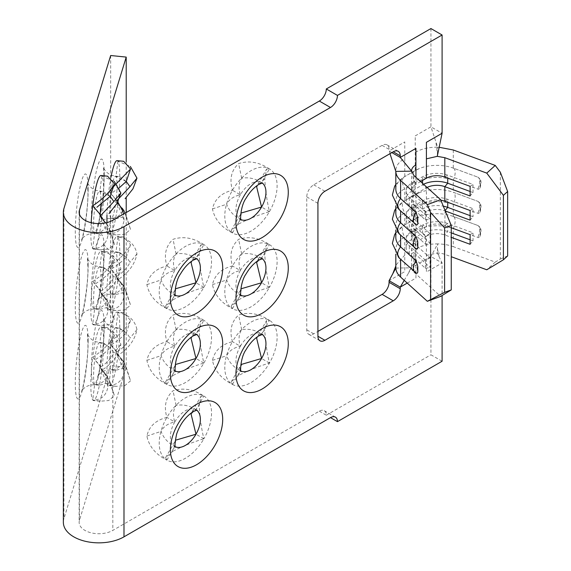 <?xml version="1.0" encoding="UTF-8"?>
<svg xmlns="http://www.w3.org/2000/svg" width="571" height="571" viewBox="0 0 571 571"><rect width="100%" height="100%" fill="white"/><g stroke="black" fill="none" stroke-linecap="round" stroke-linejoin="round"><path stroke-width="0.43" stroke-dasharray="2.85 2.14" d="M108.818 385.111C117.305 385.339 122.401 380.857 124.121 371.664L115.199 349.695L108.818 342.393A36.994 5.246 95.8 0 0 106.941 369.915A36.994 5.246 95.8 0 0 108.818 385.111A36.994 5.246 95.8 0 0 109.618 385.689A36.994 5.246 95.8 0 0 117.904 355.369A36.994 5.246 95.8 0 0 117.904 312.644A36.994 5.246 95.8 0 0 117.112 312.073A36.994 5.246 95.8 0 0 108.818 342.393C119.26 335.448 126.498 328.125 130.545 320.424L123.679 312.744L117.904 312.644C128.504 314.364 134.863 320.01 136.969 329.595C134.877 340.038 128.525 348.624 117.904 355.369L124.143 362.457L130.545 380.836L124.785 385.675L116.184 386.353L108.818 385.111L110.76 369.651L115.299 370.401L126.291 367.517L122.151 359.609L115.97 352.6C122.472 348.71 127.14 343.892 129.974 338.139C127.14 332.5 122.465 329.16 115.97 328.104L119.596 328.189L126.291 332.879C122.344 337.054 117.169 341.151 110.76 345.162L117.205 352.535L122.608 362.257C119.981 367.339 116.027 369.801 110.76 369.651A21.213 3.005 -84.2 0 1 109.682 360.943A21.213 3.005 -84.2 0 1 110.76 345.162A21.213 3.005 -84.2 0 1 115.513 327.775A21.213 3.005 -84.2 0 1 115.97 328.104A21.213 3.005 -84.2 0 1 117.048 336.819A21.213 3.005 -84.2 0 1 115.97 352.6L117.904 355.369M203.876 244.609C193.376 237.779 183.098 236.016 173.042 239.32C165.754 245.98 163.699 254.859 166.882 265.972C155.712 268.727 149.045 274.944 146.883 284.636C149.031 294.971 155.697 302.987 166.882 308.69A36.994 21.363 -60 0 1 166.882 265.972A36.994 21.363 -60 0 1 185.375 246.444A36.994 21.363 -60 0 1 203.876 244.609A36.994 21.363 -60 0 1 203.876 287.334C201.342 276.671 199.786 265.701 199.2 254.423L201.071 244.752L203.876 244.609L195.981 258.285L192.541 259.519L191.092 262.631L199.2 254.423M269.448 168.895C258.949 162.064 248.67 160.301 238.614 163.606C231.319 170.286 229.264 179.166 232.454 190.25C221.32 192.991 214.653 199.215 212.455 208.915C214.603 219.25 221.27 227.272 232.454 232.975A36.994 21.363 -60 0 1 232.454 190.25A36.994 21.363 -60 0 1 250.955 170.722A36.994 21.363 -60 0 1 269.448 168.895A36.994 21.363 -60 0 1 269.448 211.613C266.921 200.971 265.358 190.007 264.78 178.709L266.643 169.03L269.448 168.895L261.561 182.563L258.121 183.798L256.672 186.917L264.78 178.709M203.876 320.331C193.376 313.5 183.098 311.737 173.042 315.042C165.754 321.701 163.699 330.58 166.882 341.694C155.712 344.441 149.045 350.665 146.883 360.351C149.031 370.693 155.697 378.709 166.882 384.411A36.994 21.363 -60 0 1 166.882 341.694A36.994 21.363 -60 0 1 185.375 322.165A36.994 21.363 -60 0 1 203.876 320.331A36.994 21.363 -60 0 1 203.876 363.049C201.342 352.393 199.786 341.422 199.2 330.145L201.071 320.474L203.876 320.331L195.981 333.999L192.541 335.241L191.092 338.353L199.2 330.145M92.716 205.824L101.096 215.966M92.716 281.546C103.151 274.594 110.396 267.271 114.443 259.569L107.576 251.89L101.802 251.797A36.994 5.246 95.8 0 0 101.01 251.226A36.994 5.246 95.8 0 0 92.716 281.546L101.096 291.688L106.506 301.402C103.886 306.477 99.932 308.94 94.658 308.804L99.197 309.553L110.189 306.663L106.049 298.754L99.861 291.745C106.37 287.855 111.038 283.038 113.872 277.285C111.045 271.66 106.377 268.313 99.861 267.257L103.494 267.335L110.189 272.024C106.242 276.2 101.067 280.297 94.658 284.308A21.213 3.005 -84.2 0 1 99.411 266.928A21.213 3.005 -84.2 0 1 99.861 267.257A21.213 3.005 -84.2 0 1 100.946 275.971A21.213 3.005 -84.2 0 1 99.861 291.745L101.802 294.515A36.994 5.246 95.8 0 0 101.802 251.797C112.401 253.51 118.761 259.163 120.866 268.741C118.775 279.183 112.416 287.77 101.802 294.515L108.04 301.602L114.443 319.988L108.711 324.813L100.082 325.506L92.716 324.264C101.195 324.492 106.299 320.003 108.019 310.81L99.097 288.847L92.716 281.546A36.994 5.246 95.8 0 0 90.832 309.061A36.994 5.246 95.8 0 0 92.716 324.264A36.994 5.246 95.8 0 0 93.516 324.835A36.994 5.246 95.8 0 0 101.802 294.515M92.716 357.26C103.151 350.316 110.396 342.993 114.443 335.291L107.576 327.611L101.802 327.511A36.994 5.246 95.8 0 0 101.01 326.94A36.994 5.246 95.8 0 0 92.716 357.26L101.096 367.403L106.506 377.124C103.886 382.199 99.932 384.661 94.658 384.526L99.197 385.268L110.189 382.384L106.049 374.476L99.861 367.467C106.37 363.577 111.038 358.759 113.872 353.006C111.045 347.375 106.377 344.035 99.861 342.971L103.487 343.064L110.189 347.746C106.242 351.922 101.067 356.019 94.658 360.03A21.213 3.005 -84.2 0 1 99.411 342.643A21.213 3.005 -84.2 0 1 99.861 342.971A21.213 3.005 -84.2 0 1 100.946 351.686A21.213 3.005 -84.2 0 1 99.861 367.467L101.802 370.236A36.994 5.246 95.8 0 0 101.802 327.511C112.373 329.217 118.725 334.87 120.866 344.463C118.775 354.905 112.416 363.491 101.802 370.236L108.04 377.324L114.443 395.703L108.711 400.535L100.082 401.22L92.716 399.986C101.195 400.207 106.299 395.724 108.019 386.531L99.097 364.562L92.716 357.26A36.994 5.246 95.8 0 0 90.832 384.783A36.994 5.246 95.8 0 0 92.716 399.986A36.994 5.246 95.8 0 0 93.516 400.557A36.994 5.246 95.8 0 0 101.802 370.236M108.818 266.671C119.26 259.726 126.498 252.403 130.545 244.702L123.686 237.022L117.904 236.929A36.994 5.246 95.8 0 0 117.112 236.351A36.994 5.246 95.8 0 0 108.818 266.671L117.205 276.821L122.608 286.535C119.989 291.61 116.041 294.072 110.76 293.937L115.299 294.686L126.291 291.795L122.151 283.887L115.97 276.878C122.472 272.988 127.14 268.17 129.974 262.417C127.147 256.793 122.48 253.445 115.97 252.389L119.596 252.475L126.291 257.157C122.344 261.332 117.169 265.429 110.76 269.441A21.213 3.005 -84.2 0 1 115.513 252.061A21.213 3.005 -84.2 0 1 115.97 252.389A21.213 3.005 -84.2 0 1 117.048 261.097A21.213 3.005 -84.2 0 1 115.97 276.878L117.904 279.647A36.994 5.246 95.8 0 0 117.904 236.929C128.504 238.642 134.863 244.288 136.969 253.874C134.877 264.316 128.525 272.902 117.904 279.647L124.143 286.735L130.545 305.114L124.813 309.946L116.191 310.631L108.818 309.396C117.305 309.618 122.401 305.135 124.121 295.942L115.199 273.973L108.818 266.671A36.994 5.246 95.8 0 0 106.941 294.193A36.994 5.246 95.8 0 0 108.818 309.396A36.994 5.246 95.8 0 0 109.618 309.967A36.994 5.246 95.8 0 0 117.904 279.647M119.225 187.838L110.76 193.719L117.205 201.099L108.818 190.957A36.994 5.246 95.8 0 0 106.97 215.274M238.614 224.018C248.621 218.907 258.899 214.775 269.448 211.613A36.994 21.363 -60 0 1 232.454 232.975L231.169 230.47L238.614 224.018L241.669 212.89L239.699 215.702L240.348 219.3C233.61 215.838 229.05 210.813 226.673 204.232C229.057 199.429 233.61 196.288 240.348 194.811C238.264 188.209 238.699 182.691 241.669 178.252C248.563 177.024 255.194 178.466 261.561 182.563A21.213 12.248 120 0 0 250.955 183.612A21.213 12.248 120 0 0 240.348 194.811L232.454 190.25M238.614 299.739C248.599 294.636 258.877 290.503 269.448 287.334A36.994 21.363 -60 0 1 232.454 308.69L231.169 306.192L238.614 299.739L241.669 288.612L239.699 291.424L240.348 295.021C233.61 291.553 229.05 286.535 226.673 279.954C229.05 275.151 233.603 272.01 240.348 270.533C238.264 263.93 238.699 258.413 241.669 253.974C248.563 252.746 255.194 254.181 261.561 258.285L258.121 259.519L256.672 262.631L264.78 254.423L266.643 244.752L269.448 244.609C258.949 237.779 248.67 236.016 238.614 239.32C231.319 246.008 229.264 254.887 232.454 265.972C221.32 268.713 214.653 274.929 212.455 284.636C214.603 294.971 221.27 302.994 232.454 308.69A36.994 21.363 -60 0 1 232.454 265.972A36.994 21.363 -60 0 1 250.955 246.444A36.994 21.363 -60 0 1 269.448 244.609A36.994 21.363 -60 0 1 269.448 287.334C266.914 276.671 265.358 265.701 264.78 254.423M238.614 375.454L241.669 364.334L239.699 367.146L240.348 370.743C233.61 367.274 229.05 362.25 226.673 355.676C229.057 350.865 233.618 347.725 240.348 346.247C238.257 339.674 238.699 334.156 241.669 329.695C248.563 328.468 255.194 329.902 261.561 334.006L258.121 335.241L256.672 338.353L264.78 330.145L266.643 320.474L269.448 320.331C258.949 313.5 248.67 311.737 238.614 315.042C231.319 321.737 229.264 330.623 232.454 341.694A36.994 21.363 -60 0 1 250.955 322.165A36.994 21.363 -60 0 1 269.448 320.331A36.994 21.363 -60 0 1 269.448 363.056A36.994 21.363 -60 0 1 232.454 384.411A36.994 21.363 -60 0 1 232.454 341.694C221.291 344.441 214.625 350.665 212.455 360.351C214.603 370.693 221.27 378.709 232.454 384.411L231.169 381.913L238.614 375.454C248.642 370.336 258.92 366.204 269.448 363.056C266.914 352.393 265.358 341.422 264.78 330.145M173.042 451.176C183.048 446.072 193.326 441.933 203.876 438.771A36.994 21.363 -60 0 1 166.882 460.133L165.597 457.628L173.042 451.176L176.096 440.048L174.126 442.868L174.769 446.465C168.038 442.996 163.477 437.971 161.093 431.39C163.477 426.587 168.038 423.446 174.769 421.969C172.685 415.367 173.127 409.85 176.096 405.417C182.991 404.189 189.622 405.624 195.981 409.721L192.541 410.963L191.092 414.075L199.2 405.867L201.071 396.188L203.876 396.053C193.376 389.222 183.098 387.459 173.042 390.764C165.74 397.445 163.684 406.331 166.882 417.415C155.74 420.149 149.074 426.373 146.883 436.073C149.031 446.408 155.697 454.43 166.882 460.133A36.994 21.363 -60 0 1 166.882 417.415A36.994 21.363 -60 0 1 185.375 397.887A36.994 21.363 -60 0 1 203.876 396.053A36.994 21.363 -60 0 1 203.876 438.771C201.342 428.136 199.786 417.165 199.2 405.867M173.042 375.454C183.027 370.358 193.305 366.225 203.876 363.049A36.994 21.363 -60 0 1 166.882 384.411L165.597 381.913L173.042 375.454L176.096 364.334L174.126 367.146L174.769 370.743C168.038 367.274 163.477 362.25 161.093 355.669C163.47 350.872 168.031 347.732 174.769 346.247C172.685 339.674 173.127 334.156 176.096 329.695C182.991 328.468 189.622 329.902 195.981 333.999A21.213 12.248 120 0 0 185.375 335.056A21.213 12.248 120 0 0 174.769 346.247L166.882 341.694M173.042 299.739C183.027 294.636 193.305 290.503 203.876 287.334A36.994 21.363 -60 0 1 166.882 308.69L165.597 306.192L173.042 299.739L176.096 288.612L174.126 291.424L174.769 295.021C168.038 291.553 163.477 286.535 161.093 279.954C163.47 275.151 168.031 272.01 174.769 270.526C172.685 263.959 173.127 258.435 176.096 253.974C182.991 252.746 189.622 254.181 195.981 258.285A21.213 12.248 120 0 0 185.375 259.334A21.213 12.248 120 0 0 174.769 270.526L166.882 265.972M399.357 258.142A9.657 6.645 132.2 0 0 400.606 258.956A30.584 17.658 180 0 1 395.817 249.47A30.584 17.658 180 0 1 404.775 236.979L415.238 230.941A30.584 17.658 180 0 1 453.303 228.536L478.448 237.664L480.018 236.437L480.268 230.356C480.489 228.379 479.654 226.744 477.77 225.452A9.657 4.24 -69.8 0 1 479.626 229.813A9.657 4.24 -69.8 0 1 477.77 237.536M399.357 209.814A9.657 6.645 132.2 0 0 400.606 210.62A30.584 17.658 180 0 1 395.817 201.135A30.584 17.658 180 0 1 404.775 188.651L415.238 182.606A30.584 17.658 180 0 1 453.303 180.2L478.448 189.336L480.018 188.102L480.268 182.021C480.489 180.043 479.654 178.409 477.77 177.124A9.657 4.24 -69.8 0 1 479.626 181.485A9.657 4.24 -69.8 0 1 477.77 189.208M399.357 233.982A9.657 6.645 132.2 0 0 400.606 234.788A30.584 17.658 180 0 1 395.817 225.302A30.584 17.658 180 0 1 404.775 212.819L415.238 206.773A30.584 17.658 180 0 1 453.303 204.368L478.448 213.504L480.018 212.269L480.268 206.188C480.489 204.211 479.654 202.577 477.77 201.292A9.657 4.24 -69.8 0 1 479.626 205.646A9.657 4.24 -69.8 0 1 477.77 213.368M107.005 222.59A36.994 5.246 95.8 0 0 108.818 233.675C117.305 233.903 122.401 229.421 124.121 220.228L115.199 198.258M91.167 222.697A36.994 5.246 95.8 0 0 90.832 233.346A36.994 5.246 95.8 0 0 92.716 248.542C101.195 248.77 106.299 244.288 108.019 235.095L99.097 213.126M319.317 411.177L326.298 415.203A9.864 5.696 120 0 0 324.249 410.692A9.864 5.696 120 0 0 319.317 411.177L112.83 530.395A19.728 11.391 180 0 1 91.324 532.864A19.728 11.391 180 0 1 79.141 522.337A19.728 11.391 180 0 1 79.44 520.359L126.212 367.224L110.667 365.64L63.895 518.775A35.516 20.506 0 0 0 63.36 522.337M110.16 196.331L99.861 191.535L103.487 191.62L110.189 196.303M108.019 235.095L106.506 225.688C103.886 230.755 99.932 233.225 94.658 233.082L99.197 233.832L110.189 230.941L106.049 223.033L99.861 216.024L101.802 218.793A36.994 5.246 95.8 0 0 101.802 176.075L114.25 181.321M126.262 181.464L115.97 176.667L119.596 176.753L126.291 181.435M122.608 210.813C119.989 215.888 116.041 218.358 110.76 218.215L115.299 218.964L126.291 216.074L125.099 213.183M122.151 208.165L115.97 201.156L117.904 203.926A36.994 5.246 95.8 0 0 117.904 161.208L130.352 166.454M124.121 220.228L123.507 214.096M111.024 176.967A36.994 5.246 95.8 0 0 108.818 190.957L110.76 193.719A21.213 3.005 -84.2 0 1 115.513 176.339A21.213 3.005 -84.2 0 1 115.97 176.667A21.213 3.005 -84.2 0 1 117.048 185.382A21.213 3.005 -84.2 0 1 115.97 201.156A21.213 3.005 -84.2 0 1 111.217 218.543A21.213 3.005 -84.2 0 1 110.76 218.215L108.818 233.675A36.994 5.246 95.8 0 0 109.618 234.246A36.994 5.246 95.8 0 0 117.904 203.926L124.143 211.013L130.545 229.399L124.813 234.224L116.191 234.917L108.818 233.675M108.019 310.81L106.506 301.402M120.866 268.741L113.872 277.285M124.121 295.942L122.608 286.535M136.969 253.874L129.974 262.417M108.019 386.531L106.506 377.124M120.866 344.463L113.872 353.006M123.686 161.308L117.904 161.208A36.994 5.246 95.8 0 0 117.112 160.637M107.576 176.175L101.802 176.075A36.994 5.246 95.8 0 0 101.01 175.504M92.716 248.542A36.994 5.246 95.8 0 0 93.516 249.113A36.994 5.246 95.8 0 0 101.802 218.793L108.04 225.88L114.443 244.267L108.711 249.092L100.082 249.784L92.716 248.542L94.658 233.082A21.213 3.005 -84.2 0 1 93.58 224.367A21.213 3.005 -84.2 0 1 94.658 208.586A21.213 3.005 -84.2 0 1 99.411 191.206A21.213 3.005 -84.2 0 1 99.861 191.535A21.213 3.005 -84.2 0 1 100.946 200.25A21.213 3.005 -84.2 0 1 100.846 204.489M126.212 161.771L126.212 197.637M126.212 212.533L126.212 367.224M136.969 329.595L129.974 338.139M126.291 367.517L130.545 380.836M146.883 284.636L161.093 279.954M166.882 308.69L174.769 295.021A21.213 12.248 120 0 0 175.483 295.378M212.455 208.915L226.673 204.232M232.454 232.975L240.348 219.3A21.213 12.248 120 0 0 241.055 219.657M146.883 360.351L161.093 355.669M166.882 384.411L174.769 370.743A21.213 12.248 120 0 0 175.483 371.1M212.455 284.636L226.673 279.954M232.454 308.69L240.348 295.021A21.213 12.248 120 0 0 241.055 295.378M262.225 258.72A21.213 12.248 120 0 0 261.561 258.285L269.448 244.609M196.645 410.156A21.213 12.248 120 0 0 195.981 409.721L203.876 396.053M146.883 436.073L161.093 431.39M166.882 460.133L174.769 446.465A21.213 12.248 120 0 0 175.483 446.822M413.918 175.518L413.918 194.875L409.343 197.338L409.343 205.396L413.918 204.497L413.918 219.043L409.343 221.505L409.343 229.563L413.918 228.657L413.918 243.21L409.343 245.673L409.343 253.731L413.918 252.825A14.796 8.544 180 0 1 411.605 248.235A14.796 8.544 180 0 1 415.938 242.19L426.401 236.151L426.401 272.024L442.097 262.96L430.934 256.515L415.238 265.579L415.238 249.063C421.512 245.587 428.992 243.867 437.686 243.896L430.934 256.515L430.934 354.791L442.097 361.236M326.298 415.203L430.934 354.791M430.934 28.55L430.934 126.826L442.097 133.271M415.238 135.884L430.934 126.826L437.686 147.232C428.949 147.082 421.469 148.803 415.238 152.4L415.238 135.884M395.817 189.051A30.584 17.658 180 0 1 404.775 176.567L415.238 170.522A30.584 17.658 180 0 1 420.449 168.117A30.584 17.658 180 0 1 453.281 168.117A30.584 17.658 180 0 1 453.303 168.117L477.77 177.124L453.303 168.117A9.657 4.24 -69.8 0 1 455.158 172.478A9.657 4.24 -69.8 0 1 453.303 180.2L453.303 192.284L477.77 201.292L453.303 192.284A9.657 4.24 -69.8 0 1 455.158 196.645A9.657 4.24 -69.8 0 1 453.303 204.368L453.303 216.452L477.77 225.452L453.303 216.452A9.657 4.24 -69.8 0 1 455.158 220.813A9.657 4.24 -69.8 0 1 453.303 228.536L453.303 246.658A30.584 17.658 0 0 0 437.686 243.896L437.265 253.01A14.796 8.544 180 0 1 444.816 254.345L451.254 256.714M391.87 152.6L389.079 150.994L404.775 141.929L404.775 158.445C398.579 161.993 395.589 166.318 395.817 171.4L395.817 171.407M389.972 153.699L389.079 149.381A9.864 5.696 120 0 0 387.038 144.863A9.864 5.696 120 0 0 382.106 145.355L313.736 184.826A9.864 5.696 120 0 0 306.763 196.902L306.763 329.817A9.864 5.696 120 0 0 308.804 334.335A9.864 5.696 120 0 0 313.736 333.842L317.926 331.43M395.817 237.386A30.584 17.658 180 0 1 404.775 224.895A9.657 5.574 -120 0 0 404.332 225.11A9.657 5.574 -120 0 0 402.334 229.528A9.657 5.574 -120 0 0 404.775 236.979L404.775 271.618L389.079 280.682M262.225 334.435A21.213 12.248 120 0 0 261.561 334.006L269.448 320.331M241.669 329.695L238.614 315.042M500.353 172.256L500.353 259.02L495.243 262.089L453.303 246.658M395.817 213.219A30.584 17.658 180 0 1 404.775 200.735A9.657 5.574 -120 0 0 404.332 200.942A9.657 5.574 -120 0 0 402.334 205.367A9.657 5.574 -120 0 0 404.775 212.819L404.775 224.895L415.238 218.857A30.584 17.658 180 0 1 420.449 216.445A30.584 17.658 180 0 1 453.281 216.445A30.584 17.658 180 0 1 453.303 216.452L453.281 216.445M404.775 255.109L396.231 264.758L395.817 267.592M404.775 158.445L404.775 176.567A9.657 5.574 -120 0 0 404.332 176.782A9.657 5.574 -120 0 0 402.334 181.2A9.657 5.574 -120 0 0 404.775 188.651L404.775 200.735L415.238 194.69A30.584 17.658 180 0 1 420.449 192.277A30.584 17.658 180 0 1 453.281 192.277A30.584 17.658 180 0 1 453.303 192.284L453.281 192.277M439.163 147.268L437.686 147.232L437.4 153.349L435.823 141.608M407.237 283.088L415.938 278.063L415.938 261.547L411.984 265.701L411.605 267.82A14.796 8.544 180 0 0 413.918 272.181L440.648 296.399M430.049 209.486L425.466 211.948L425.466 220.006L409.343 205.396A20.228 11.677 180 0 1 406.174 199.122A20.228 11.677 180 0 1 412.098 190.864L415.938 193.862A14.796 8.544 180 0 0 411.605 199.9A14.796 8.544 180 0 0 413.918 204.497L430.049 219.1L430.049 209.486L413.918 194.875A14.796 8.544 180 0 1 411.605 190.286A14.796 8.544 180 0 1 415.938 184.24L420.584 181.557M426.401 255.508L437.265 253.01L442.097 262.96L442.097 295.507M413.918 272.181L413.918 252.825L430.049 267.435L430.049 257.814L413.918 243.21A14.796 8.544 180 0 1 411.605 238.614A14.796 8.544 180 0 1 415.938 232.575L426.401 226.537A14.796 8.544 180 0 1 444.816 225.367L451.254 227.736M430.049 243.267L430.049 233.653L425.466 236.116L409.343 221.505A20.228 11.677 180 0 1 406.174 215.231L406.174 223.29A20.228 11.677 180 0 0 409.343 229.563L425.466 244.174L430.049 243.267L413.918 228.657A14.796 8.544 180 0 1 411.605 224.068A14.796 8.544 180 0 1 415.938 218.029L426.401 211.984A14.796 8.544 180 0 1 444.816 210.82L445.294 210.999M430.049 257.814L425.466 260.283L425.466 268.334L409.343 253.731A20.228 11.677 180 0 1 406.174 247.45A20.228 11.677 180 0 1 412.098 239.199L422.561 233.154L426.401 236.151A14.796 8.544 180 0 1 444.816 234.988L451.254 237.358M430.049 233.653L413.918 219.043A14.796 8.544 180 0 1 411.605 214.453A14.796 8.544 180 0 1 415.938 208.408L426.401 202.37A14.796 8.544 180 0 1 440.833 200.178M406.174 215.231A20.228 11.677 180 0 1 412.098 206.973L415.938 208.408L415.938 193.862L426.401 187.816A14.796 8.544 180 0 1 427.087 187.445M495.243 262.089L486.763 269.776M437.265 156.34L437.4 153.349M507.64 255.944L500.353 259.02M416.552 224.988L400.606 210.949M416.552 249.156L400.606 235.116M416.552 273.316L400.606 259.277M395.831 268.063L411.605 267.82L408.065 273.837L411.927 265.693M110.667 55.515L110.667 365.64M404.225 280.354L408.065 273.837M470.119 215.638L473.038 216.709L470.119 220.128M406.174 223.29A20.228 11.677 180 0 1 412.098 215.031L412.098 206.973L422.561 200.935A20.228 11.677 180 0 1 447.735 199.343L473.038 208.651L473.038 216.709M470.119 210.513L473.038 208.651M425.466 260.283L409.343 245.673A20.228 11.677 180 0 1 406.174 239.399A20.228 11.677 180 0 1 412.098 231.141L415.938 232.575L415.938 218.029L412.098 215.031L422.561 208.986A20.228 11.677 180 0 1 443.303 206.174M425.466 236.116L425.466 244.174M470.119 191.471L473.038 192.541L470.119 195.967M425.466 211.948L409.343 197.338A20.228 11.677 180 0 1 406.174 191.064A20.228 11.677 180 0 1 412.098 182.806L422.561 176.767A20.228 11.677 180 0 1 447.735 175.176L473.038 184.483L473.038 192.541M470.119 186.346L473.038 184.483M415.938 177.345L415.938 184.24L412.098 182.806L412.098 190.864L422.561 184.826A20.228 11.677 180 0 1 423.582 184.276M425.466 220.006L430.049 219.1M470.119 239.799L473.038 240.876L470.119 244.295M415.938 261.547L415.938 242.19L412.098 239.199L412.098 231.141L422.561 225.102L422.561 233.154A20.228 11.677 180 0 1 447.735 231.562L451.254 232.861M422.561 183.348L422.561 184.826L426.401 187.816L426.401 202.37L422.561 200.935L422.561 208.986L426.401 211.984L426.401 226.537L422.561 225.102A20.228 11.677 180 0 1 447.735 223.511L473.038 232.818L473.038 240.876M470.119 234.681L473.038 232.818M425.466 268.334L430.049 267.435M232.454 384.411L240.348 370.743A21.213 12.248 120 0 0 241.055 371.1M212.455 360.351L226.673 355.676M262.66 334.385L261.561 334.006A21.213 12.248 120 0 0 250.955 335.056A21.213 12.248 120 0 0 240.348 346.247L232.454 341.694M269.448 363.056L261.561 358.495M176.096 253.974L173.042 239.32M241.669 178.252L238.614 163.606M176.096 329.695L173.042 315.042M241.669 253.974L238.614 239.32M176.096 405.417L173.042 390.764M197.081 410.106L195.981 409.721A21.213 12.248 120 0 0 185.375 410.77A21.213 12.248 120 0 0 174.769 421.969L166.882 417.415M203.876 438.771L195.981 434.217M269.448 287.334L261.561 282.773M262.66 258.663L261.561 258.285A21.213 12.248 120 0 0 250.955 259.334A21.213 12.248 120 0 0 240.348 270.533L232.454 265.972M203.876 363.049L195.981 358.495M269.448 211.613L261.561 207.059M203.876 287.334L195.981 282.773M126.291 332.879L130.545 320.424M108.818 342.393L110.76 345.162M124.121 371.664L122.608 362.257M117.904 312.644L115.97 328.104M110.189 230.941L114.443 244.267M126.291 216.074L130.545 229.399M110.189 306.663L114.443 319.988M110.189 272.024L114.443 259.569M126.291 291.795L130.545 305.114M126.291 257.157L130.545 244.702M110.189 382.384L114.443 395.703M110.189 347.746L114.443 335.291M101.802 327.511L99.861 342.971M99.861 367.467A21.213 3.005 -84.2 0 1 95.114 384.854A21.213 3.005 -84.2 0 1 94.658 384.526L92.716 399.986M117.904 236.929L115.97 252.389M115.97 276.878A21.213 3.005 -84.2 0 1 111.217 294.265A21.213 3.005 -84.2 0 1 110.76 293.937L108.818 309.396M101.802 251.797L99.861 267.257M99.861 291.745A21.213 3.005 -84.2 0 1 95.114 309.132A21.213 3.005 -84.2 0 1 94.658 308.804L92.716 324.264M117.904 161.208L115.97 176.667M101.802 176.075L99.861 191.535M88.141 189.693A36.994 5.246 95.8 0 0 81.717 180.522A36.994 5.246 95.8 0 0 75.293 231.762A36.994 5.246 95.8 0 0 81.717 240.933A36.994 5.246 95.8 0 0 88.141 189.693M110.76 218.215A21.213 3.005 -84.2 0 1 109.682 209.5A21.213 3.005 -84.2 0 1 110.76 193.719M104.243 174.826A36.994 5.246 95.8 0 0 97.819 165.647A36.994 5.246 95.8 0 0 91.396 216.894A36.994 5.246 95.8 0 0 97.819 226.066A36.994 5.246 95.8 0 0 104.243 174.826M94.658 308.804A21.213 3.005 -84.2 0 1 93.58 300.089A21.213 3.005 -84.2 0 1 94.658 284.308M88.141 265.408A36.994 5.246 95.8 0 0 81.717 256.236A36.994 5.246 95.8 0 0 75.293 307.483A36.994 5.246 95.8 0 0 81.717 316.655A36.994 5.246 95.8 0 0 88.141 265.408M110.76 293.937A21.213 3.005 -84.2 0 1 109.682 285.222A21.213 3.005 -84.2 0 1 110.76 269.441M104.243 250.541A36.994 5.246 95.8 0 0 97.819 241.369A36.994 5.246 95.8 0 0 91.396 292.616A36.994 5.246 95.8 0 0 97.819 301.788A36.994 5.246 95.8 0 0 104.243 250.541M94.658 384.526A21.213 3.005 -84.2 0 1 93.58 375.811A21.213 3.005 -84.2 0 1 94.658 360.03M88.141 341.13A36.994 5.246 95.8 0 0 81.717 331.958A36.994 5.246 95.8 0 0 75.293 383.198A36.994 5.246 95.8 0 0 81.717 392.37A36.994 5.246 95.8 0 0 88.141 341.13M104.243 326.262A36.994 5.246 95.8 0 0 97.819 317.091A36.994 5.246 95.8 0 0 91.396 368.331A36.994 5.246 95.8 0 0 97.819 377.502A36.994 5.246 95.8 0 0 104.243 326.262M174.769 270.526A21.213 12.248 120 0 0 174.769 295.021L175.654 295.785M240.348 194.811A21.213 12.248 120 0 0 240.348 219.3L241.226 220.063M174.769 346.247A21.213 12.248 120 0 0 174.769 370.743L175.654 371.5M240.348 270.533A21.213 12.248 120 0 0 240.348 295.021L241.226 295.785M174.769 421.969A21.213 12.248 120 0 0 174.769 446.465L175.654 447.221M240.348 346.247A21.213 12.248 120 0 0 240.348 370.743L241.226 371.5M415.238 152.4L415.238 170.522A9.657 5.574 -120 0 0 414.796 170.736A9.657 5.574 -120 0 0 412.797 175.154A9.657 5.574 -120 0 0 415.238 182.606L415.238 194.69A9.657 5.574 -120 0 0 414.796 194.904A9.657 5.574 -120 0 0 412.797 199.322A9.657 5.574 -120 0 0 415.238 206.773L415.238 218.857A9.657 5.574 -120 0 0 414.796 219.071A9.657 5.574 -120 0 0 412.797 223.489A9.657 5.574 -120 0 0 415.238 230.941L415.238 249.063M100.053 214.468A21.213 3.005 -84.2 0 1 99.861 216.024A21.213 3.005 -84.2 0 1 95.114 233.411A21.213 3.005 -84.2 0 1 94.658 233.082M79.44 214.189L79.44 520.359M115.97 352.6A21.213 3.005 -84.2 0 1 111.217 369.979A21.213 3.005 -84.2 0 1 110.76 369.651M196.645 258.72A21.213 12.248 120 0 0 195.981 258.285L197.081 258.663M262.225 182.998A21.213 12.248 120 0 0 261.561 182.563L262.66 182.941M196.645 334.435A21.213 12.248 120 0 0 195.981 333.999L197.081 334.385M112.83 220.263L112.83 530.395M453.303 149.995L453.281 168.117M445.087 210.506L444.816 225.367L447.735 223.511L447.735 231.562L444.816 234.988L444.816 254.345M382.106 145.355L389.079 149.381M324.899 191.264L313.736 184.826M313.736 333.842L306.763 329.817M63.895 208.651L63.895 518.775M306.763 196.902L317.926 203.347M444.816 201.206L447.735 199.343L447.735 202.277M480.268 210.306A6.695 2.941 110.2 0 0 480.268 206.188M444.816 177.039L447.735 175.176L447.735 178.109M426.401 178.202L422.561 176.767L422.561 180.415M480.268 186.139A6.695 2.941 110.2 0 0 480.268 182.021M480.268 234.474A6.695 2.941 110.2 0 0 480.268 230.356M99.197 233.825L95.114 233.411C89.961 233.168 85.893 234.667 82.902 237.914L81.453 239.927C82.488 240.741 88.548 207.98 87.898 191.271L87.342 182.07C86.992 181.228 88.219 187.01 95.343 190.207L103.487 191.62M115.299 218.957L111.217 218.543C106.063 218.3 101.995 219.799 99.004 223.047L97.555 225.06C98.597 225.873 104.65 193.112 104.001 176.403L103.444 167.203C103.094 166.361 104.322 172.142 111.452 175.34L119.596 176.753M99.197 309.546L95.114 309.132C89.961 308.882 85.893 310.388 82.902 313.636L81.453 315.649C82.488 316.462 88.548 283.694 87.898 266.992L87.342 257.792C86.992 256.95 88.219 262.731 95.343 265.929L103.494 267.342M115.299 294.679L111.217 294.265C106.063 294.015 101.995 295.521 99.004 298.769L97.555 300.781C98.597 301.595 104.65 268.827 104.001 252.125L103.444 242.925C103.094 242.083 104.322 247.864 111.452 251.062L119.596 252.475M99.197 385.268L95.114 384.854C89.961 384.604 85.893 386.11 82.902 389.358L81.453 391.363C82.488 392.184 88.548 359.416 87.898 342.714L87.342 333.514C86.992 332.672 88.219 338.453 95.343 341.651L103.487 343.064M115.299 370.401L111.217 369.979C106.063 369.737 101.995 371.243 99.004 374.49L97.555 376.496C98.597 377.317 104.65 344.549 104.001 327.847L103.444 318.647C103.094 317.797 104.322 323.586 111.452 326.776L119.596 328.197M99.104 288.84L101.096 291.688M115.206 273.973L117.205 276.821M99.104 364.562L101.096 367.403M107.576 327.611L101.01 326.94M123.686 237.022L117.112 236.351M100.082 325.506L93.516 324.835M116.184 386.353L109.618 385.689M122.151 359.609L124.15 362.457M123.679 312.744L117.112 312.073M192.541 259.519L201.063 244.752M258.113 183.798L266.643 169.03M192.541 335.241L201.063 320.467M258.113 259.519L266.643 244.752M192.541 410.956L201.063 396.188M258.113 335.241L266.643 320.474M395.817 249.47L395.817 254.138M395.817 225.302L395.817 229.97M395.817 201.135L395.817 205.803M411.605 248.235L411.605 267.592M411.605 224.068L411.605 238.614M411.605 199.9L411.605 214.453M411.605 171.129L411.605 190.286M79.141 212.212L79.141 522.337M395.817 266.015L396.16 264.744M439.085 256.757L437.457 248.799M395.817 208.543L404.332 200.942L414.796 194.904L420.449 192.277M406.174 191.064L406.174 199.122M406.174 239.399L406.174 247.45M395.817 184.383L404.332 176.782L414.796 170.736L420.449 168.117M395.817 232.711L404.332 225.11L414.796 219.071L420.449 216.445M480.011 188.109C482.381 179.558 480.061 178.83 477.77 177.124M480.011 236.437C482.381 227.893 480.061 227.165 477.77 225.452M480.011 212.276C482.381 203.726 480.061 202.998 477.77 201.292M231.169 381.913L239.692 367.146M165.597 306.192L174.119 291.424M231.169 230.47L239.692 215.702M165.597 381.906L174.119 367.139M231.169 306.192L239.692 291.424M165.597 457.628L174.119 442.86M115.206 349.688L117.205 352.535M100.082 401.22L93.516 400.557M116.191 310.638L109.618 309.967M107.576 251.89L101.01 251.226M116.191 234.917L109.618 234.246M100.082 249.784L93.516 249.113M106.049 223.033L108.04 225.88M106.049 298.754L108.04 301.602M122.151 283.887L124.15 286.735M106.049 374.476L108.04 377.324M324.249 410.692L335.413 417.13M387.038 144.863L398.201 151.308M319.967 340.78L308.804 334.335"/><path stroke-width="0.86" d="M91.167 222.697A36.994 5.246 95.8 0 1 92.716 205.824C103.151 198.872 110.396 191.549 114.443 183.848L107.576 176.175L101.01 175.504A36.994 5.246 95.8 0 0 92.716 205.824L99.097 213.126L104.857 222.24M117.769 201.927L122.608 210.813L123.507 214.096M106.97 215.274A36.994 5.246 95.8 0 0 106.941 218.479A36.994 5.246 95.8 0 0 107.005 222.59M319.317 101.046A9.864 5.696 120 0 0 326.298 88.962L337.454 95.407A9.864 5.696 -60 0 1 330.481 107.491L319.317 101.046L112.83 220.263A19.728 11.391 180 0 1 91.324 222.733A19.728 11.391 180 0 1 79.141 212.212A19.728 11.391 180 0 1 79.44 210.228L126.212 57.093L110.667 55.515L63.895 208.651A35.516 20.506 0 0 0 63.36 212.212L63.36 522.337A35.516 20.506 0 0 0 85.286 541.287A35.516 20.506 0 0 0 123.986 536.84L330.481 417.622A9.864 5.696 -60 0 1 335.413 417.13A9.864 5.696 -60 0 1 337.454 421.648L330.481 417.622M114.443 183.848L110.189 196.303L96.87 207.252M100.767 215.495L113.872 201.563L110.16 196.331M110.124 190.179L130.545 168.98L126.291 181.435L119.225 187.838M116.869 200.628L129.974 186.696L126.262 181.464M125.099 213.183L122.151 208.165L124.15 211.013M114.25 181.321L120.866 193.019L116.841 203.704L109.025 213.533M120.866 193.019L113.872 201.563M130.352 166.454L136.969 178.152L132.95 188.837L125.128 198.665M136.969 178.152L129.974 186.696M130.545 168.98L123.686 161.308L117.112 160.637A36.994 5.246 95.8 0 0 111.024 176.967M126.212 57.093L126.212 161.771M126.212 197.637L126.212 212.533M191.092 262.631L195.981 282.773L176.096 288.612M256.672 186.917L261.561 207.059L241.669 212.89M191.092 338.353L195.981 358.495L176.096 364.334M256.672 262.631L261.561 282.773L241.669 288.612M191.092 414.075L195.981 434.217L176.096 440.048M337.454 95.407L442.097 34.995L430.934 28.55L326.298 88.962M317.926 331.43L382.106 294.372A9.864 5.696 120 0 0 389.079 282.295L400.242 288.733A9.864 5.696 -60 0 1 393.262 300.817L382.106 294.372M395.817 254.138L395.831 268.063L389.079 280.682L389.079 282.295M256.672 338.353L261.561 358.495L241.669 364.334M495.243 165.426L500.353 172.256L507.64 191.499L503.401 195.346L486.763 173.113L495.243 165.426L453.303 149.995L439.163 147.268M395.831 268.063A30.584 17.658 0 0 0 400.606 277.078L427.336 301.295L444.595 292.345L451.254 289.897L440.648 296.399L427.336 301.295M400.606 235.116L400.606 246.872A30.584 17.658 180 0 1 395.817 237.386L395.817 229.97M400.606 210.949L400.606 222.704A30.584 17.658 180 0 1 395.817 213.219L395.817 205.803M400.606 180.415L400.606 198.544A30.584 17.658 180 0 1 395.817 189.051L395.817 171.407C395.917 174.605 397.509 177.61 400.606 180.415L427.336 204.632L440.648 199.736L413.918 175.518L411.598 170.929M389.079 280.682L400.242 287.127L407.237 283.088M404.225 280.354L400.242 287.127L400.242 288.733M324.899 340.287A9.864 5.696 -60 0 1 319.967 340.78A9.864 5.696 -60 0 1 317.926 336.262L324.899 340.287L393.262 300.817M393.262 151.793A9.864 5.696 -60 0 1 398.201 151.308A9.864 5.696 -60 0 1 400.242 155.826L393.262 151.793L324.899 191.264A9.864 5.696 -60 0 0 317.926 203.347L317.926 336.262M389.972 153.699L395.817 171.4L411.605 171.157C411.484 168.716 412.926 166.625 415.938 164.883L415.938 148.374L400.242 157.432L400.242 155.826M420.584 181.557L426.401 178.202A14.796 8.544 180 0 1 444.816 177.039L470.119 186.346L470.119 195.967L444.816 186.653L444.816 201.206L470.119 210.513L470.119 220.128L445.294 210.999M442.097 34.995L442.097 133.271L426.401 142.329L426.401 158.845L437.265 156.34L444.816 157.682L486.763 173.113M63.36 212.212A35.516 20.506 0 0 0 85.286 231.155A35.516 20.506 0 0 0 123.986 226.708L330.481 107.491M442.097 295.507L442.097 361.236L337.454 421.648M503.401 195.346L503.401 259.784L507.64 255.944L507.64 191.499M451.254 227.736L470.119 234.681L470.119 244.295L451.254 237.358M451.254 256.714L486.763 269.776L503.401 259.784M440.833 200.178A14.796 8.544 180 0 1 444.816 201.206M427.087 187.445A14.796 8.544 180 0 1 444.816 186.653L447.735 183.234L470.119 191.471M440.648 199.736L451.254 225.452L444.595 227.9L430.591 212.533L430.591 299.297M430.591 212.533L427.336 204.632M395.817 184.383L394.604 186.36L392.363 195.054L399.357 209.814A9.657 6.645 132.2 0 1 400.606 198.544L416.202 212.669L417.794 218.093A6.695 4.611 132.2 0 0 417.794 222.212L417.794 218.093M417.794 222.212C417.936 224.403 417.408 225.245 416.202 224.753A9.657 6.645 -47.8 0 1 414.953 223.939A9.657 6.645 -47.8 0 1 416.202 212.669M395.817 208.543L394.604 210.528L392.363 219.221L399.357 233.982A9.657 6.645 132.2 0 1 400.606 222.704L416.202 236.837L417.794 242.261A6.695 4.611 132.2 0 0 417.794 246.379L417.794 242.261M417.794 246.379C417.936 248.563 417.408 249.413 416.202 248.92A9.657 6.645 -47.8 0 1 414.953 248.107A9.657 6.645 -47.8 0 1 416.202 236.837M395.817 232.711L394.604 234.695L392.363 243.389L399.357 258.142A9.657 6.645 132.2 0 1 400.606 246.872L416.202 261.004L417.794 266.421A6.695 4.611 132.2 0 0 417.794 270.54L417.794 266.421M417.794 270.54C417.936 272.731 417.408 273.58 416.202 273.081A9.657 6.645 -47.8 0 1 414.953 272.274A9.657 6.645 -47.8 0 1 416.202 261.004M444.595 227.9L444.595 292.345M451.254 225.452L451.254 289.897M391.87 152.6L400.242 157.432L411.605 171.157M437.265 156.34L442.097 133.271M443.303 206.174A20.228 11.677 180 0 1 447.735 207.401L470.119 215.638M423.582 184.276A20.228 11.677 180 0 1 447.735 183.234L447.735 178.109M451.254 232.861L470.119 239.799M196.538 313.301A36.994 21.363 -60 0 1 170.379 298.198A36.994 21.363 -60 0 1 196.538 252.889A36.994 21.363 -60 0 1 222.697 267.992A36.994 21.363 -60 0 1 196.538 313.301M175.483 295.378A21.213 12.248 120 0 0 185.375 293.972A21.213 12.248 120 0 0 195.981 282.773A21.213 12.248 120 0 0 196.645 258.72M262.118 237.586A36.994 21.363 -60 0 1 235.951 222.483A36.994 21.363 -60 0 1 262.118 177.167A36.994 21.363 -60 0 1 288.276 192.27A36.994 21.363 -60 0 1 262.118 237.586M241.055 219.657A21.213 12.248 120 0 0 250.955 218.25A21.213 12.248 120 0 0 261.561 207.059A21.213 12.248 120 0 0 262.225 182.998M196.538 389.022A36.994 21.363 -60 0 1 170.379 373.919A36.994 21.363 -60 0 1 196.538 328.611A36.994 21.363 -60 0 1 222.697 343.713A36.994 21.363 -60 0 1 196.538 389.022M175.483 371.1A21.213 12.248 120 0 0 185.375 369.694A21.213 12.248 120 0 0 195.981 358.495A21.213 12.248 120 0 0 196.645 334.435M262.118 313.301A36.994 21.363 -60 0 1 235.951 298.198A36.994 21.363 -60 0 1 262.118 252.889A36.994 21.363 -60 0 1 288.276 267.992A36.994 21.363 -60 0 1 262.118 313.301M241.055 295.378A21.213 12.248 120 0 0 250.955 293.972A21.213 12.248 120 0 0 261.561 282.773A21.213 12.248 120 0 0 262.225 258.72M196.538 464.744A36.994 21.363 -60 0 1 170.379 449.641A36.994 21.363 -60 0 1 196.538 404.332A36.994 21.363 -60 0 1 222.697 419.435A36.994 21.363 -60 0 1 196.538 464.744M175.483 446.822A21.213 12.248 120 0 0 185.375 445.409A21.213 12.248 120 0 0 195.981 434.217A21.213 12.248 120 0 0 196.645 410.156M262.118 389.022A36.994 21.363 -60 0 1 235.951 373.919A36.994 21.363 -60 0 1 262.118 328.611A36.994 21.363 -60 0 1 288.276 343.713A36.994 21.363 -60 0 1 262.118 389.022M241.055 371.1A21.213 12.248 120 0 0 250.955 369.694A21.213 12.248 120 0 0 261.561 358.495A21.213 12.248 120 0 0 262.225 334.435M100.846 204.489A21.213 3.005 -84.2 0 1 100.053 214.468M79.44 210.228L79.44 214.189M400.606 259.277L400.606 277.078M415.938 164.883L415.938 177.345M426.401 158.845L426.401 178.202M123.986 226.708L123.986 536.84M444.816 157.682L444.816 177.039M447.735 202.277L447.735 207.401L445.087 210.506M422.561 180.415L422.561 183.348M197.081 258.663L193.269 260.112C188.401 263.138 184.155 267.728 180.536 273.887C174.926 281.26 174.312 297.205 175.654 295.785M262.66 182.941L258.849 184.397C253.974 187.416 249.727 192.006 246.115 198.166C240.498 205.546 239.884 221.484 241.226 220.063M197.081 334.385L193.269 335.834C188.401 338.853 184.155 343.442 180.536 349.602C174.926 356.982 174.312 372.927 175.654 371.5M262.66 258.663L258.849 260.112C253.974 263.138 249.727 267.728 246.115 273.887C240.498 281.26 239.884 297.205 241.226 295.785M197.081 410.106L193.269 411.555C185.582 416.694 180.022 424.217 176.603 434.131C174.847 442.746 174.533 447.107 175.654 447.221M262.66 334.385L258.849 335.834C253.974 338.853 249.727 343.442 246.115 349.609C240.498 356.982 239.884 372.927 241.226 371.5M392.791 273.737L395.817 266.015M399.357 233.982L416.552 249.156M399.357 209.814L416.552 224.988M399.357 258.142L416.552 273.323"/></g></svg>
